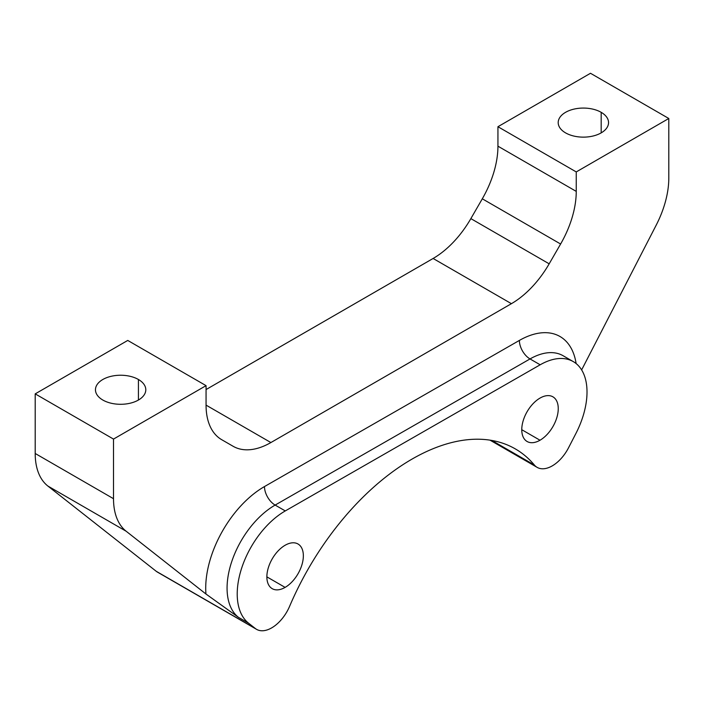 <?xml version="1.0" encoding="UTF-8"?>
<svg xmlns="http://www.w3.org/2000/svg" width="704" height="704" viewBox="0 0 704 704"><rect width="100%" height="100%" fill="white"/><g stroke="black" fill="none" stroke-linecap="round" stroke-linejoin="round"><path stroke-width="1.06" d="M256.599 629.358L157.458 572.123A30.202 17.442 -60 0 1 156.262 571.314L255.394 628.549L156.262 571.314L47.846 486.024L126.148 531.23L205.946 594L238.41 617.302L248.556 623.163L255.394 628.549A30.202 17.442 120 0 0 256.599 629.358A30.202 17.442 120 0 0 289.59 606.346A206.642 119.31 -60 0 1 515.302 448.888A206.642 119.31 -60 0 1 534.371 465.018A30.202 17.442 120 0 0 537.161 467.377A30.202 17.442 120 0 0 568.559 447.744L575.881 433.523A66.475 38.386 120 0 0 573.25 361.592A66.475 38.386 120 0 0 540.17 364.786L530.024 358.934A66.475 38.386 -60 0 1 563.103 355.731A66.475 38.386 120 0 0 530.024 358.934A15.101 8.747 60.2 0 1 519.385 340.419A81.585 47.098 -60 0 1 576.118 363.563A81.585 47.098 120 0 0 519.385 340.419A15.101 8.747 -119.8 0 0 530.024 358.934L540.17 364.786A66.475 38.386 -60 0 1 582.692 371.774A66.475 38.386 -60 0 1 575.881 433.523L568.559 447.744A30.202 17.442 -60 0 1 534.371 465.018A206.642 119.31 120 0 0 289.59 606.346A30.202 17.442 -60 0 1 255.394 628.549L248.556 623.163A67.725 39.107 -60 0 1 241.692 568.049A67.725 39.107 -60 0 1 285.278 510.928L540.17 364.786L285.278 510.928L275.132 505.076L530.024 358.934L275.132 505.076A15.101 8.747 60.2 0 1 264.484 486.561L519.385 340.419L264.484 486.561A15.101 8.747 -119.8 0 0 275.132 505.076L285.278 510.928A67.725 39.107 120 0 0 241.692 568.049A67.725 39.107 120 0 0 248.556 623.163L238.41 617.302A67.725 39.107 -60 0 1 231.546 562.188A67.725 39.107 -60 0 1 275.132 505.076A67.725 39.107 120 0 0 231.546 562.188A67.725 39.107 120 0 0 238.41 617.302L205.946 594A82.834 47.819 -60 0 1 264.484 486.561A82.834 47.819 120 0 0 205.946 594L126.148 531.23A75.513 43.595 -60 0 1 113.511 498.696L35.2 453.482L35.2 393.87L113.511 439.085L113.511 498.696L113.511 439.085L35.2 393.87L127.75 340.437L206.061 385.651L113.511 439.085L206.061 385.651L206.061 405.126A75.513 43.595 120 0 0 221.698 439.692L233.138 446.292A75.513 43.595 120 0 0 270.89 442.552L511.421 303.679A75.513 43.595 120 0 0 549.173 263.824L560.613 244.015A75.513 43.595 120 0 0 576.25 191.391L576.25 171.926L668.8 118.492L668.8 178.103A75.513 43.595 -60 0 1 656.154 225.236L581.636 369.917L656.154 225.236A75.513 43.595 120 0 0 668.8 178.103L668.8 118.492L590.489 73.278L668.8 118.492L576.25 171.926L497.939 126.711L590.489 73.278L497.939 126.711L576.25 171.926L576.25 191.391L497.939 146.177L497.939 126.711L497.939 146.177L576.25 191.391A75.513 43.595 -60 0 1 560.613 244.015L482.302 198.801A75.513 43.595 120 0 0 497.939 146.177A75.513 43.595 -60 0 1 482.302 198.801L560.613 244.015L549.173 263.824L470.862 218.618L482.302 198.801L470.862 218.618L549.173 263.824A75.513 43.595 -60 0 1 511.421 303.679L433.11 258.474A75.513 43.595 120 0 0 470.862 218.618A75.513 43.595 -60 0 1 433.11 258.474L511.421 303.679L270.89 442.552L206.061 405.126L270.89 442.552A75.513 43.595 -60 0 1 233.138 446.292L221.698 439.692A75.513 43.595 -60 0 1 206.061 405.126L206.061 385.651L127.75 340.437L35.2 393.87L35.2 453.482L113.511 498.696A75.513 43.595 120 0 0 126.148 531.23L47.846 486.024A75.513 43.595 -60 0 1 35.2 453.482A75.513 43.595 120 0 0 47.846 486.024L156.262 571.314A30.202 17.442 120 0 0 158.761 572.757M285.111 587.391A25.802 14.898 120 0 0 303.354 555.799A25.802 14.898 120 0 0 285.111 545.266A25.802 14.898 120 0 0 266.869 576.858A25.802 14.898 120 0 0 285.111 587.391A25.802 14.898 -60 0 1 272.21 588.667A25.802 14.898 -60 0 1 268.25 567.996A25.802 14.898 -60 0 1 285.111 545.266A25.802 14.898 -60 0 1 298.003 543.99A25.802 14.898 -60 0 1 301.963 564.661A25.802 14.898 -60 0 1 285.111 587.391L266.869 576.858L285.111 587.391M540.003 398.094A25.802 14.898 120 0 0 521.761 429.695A25.802 14.898 120 0 0 540.003 440.229A25.802 14.898 120 0 0 558.254 408.628A25.802 14.898 120 0 0 540.003 398.094A25.802 14.898 -60 0 1 552.904 396.818A25.802 14.898 -60 0 1 556.864 417.498A25.802 14.898 -60 0 1 540.003 440.229A25.802 14.898 -60 0 1 527.111 441.505A25.802 14.898 -60 0 1 523.151 420.834A25.802 14.898 -60 0 1 540.003 398.094M138.424 379.491A25.168 14.529 0 0 0 102.828 379.491A25.168 14.529 0 0 0 102.828 400.039A25.168 14.529 0 0 0 138.424 400.039A25.168 14.529 0 0 0 138.424 379.491L138.424 400.039L138.424 379.491A25.168 14.529 180 0 1 145.798 389.761A25.168 14.529 180 0 1 130.258 403.19A25.168 14.529 180 0 1 102.828 400.039A25.168 14.529 180 0 1 95.462 389.761A25.168 14.529 180 0 1 110.994 376.341A25.168 14.529 180 0 1 138.424 379.491M601.172 112.323A25.168 14.529 0 0 0 565.576 112.323A25.168 14.529 0 0 0 565.576 132.88A25.168 14.529 0 0 0 601.172 132.88A25.168 14.529 0 0 0 601.172 112.323L601.172 132.88L601.172 112.323A25.168 14.529 180 0 1 608.538 122.602A25.168 14.529 180 0 1 593.006 136.03A25.168 14.529 180 0 1 565.576 132.88A25.168 14.529 180 0 1 558.202 122.602A25.168 14.529 180 0 1 573.742 109.173A25.168 14.529 180 0 1 601.172 112.323M206.061 389.558L433.11 258.474L206.061 389.558M521.761 429.695L540.003 440.229L521.761 429.695M534.371 465.018L491.797 440.44L534.371 465.018M573.25 361.592L563.103 355.731M489.984 440.141L537.161 467.377"/></g></svg>
